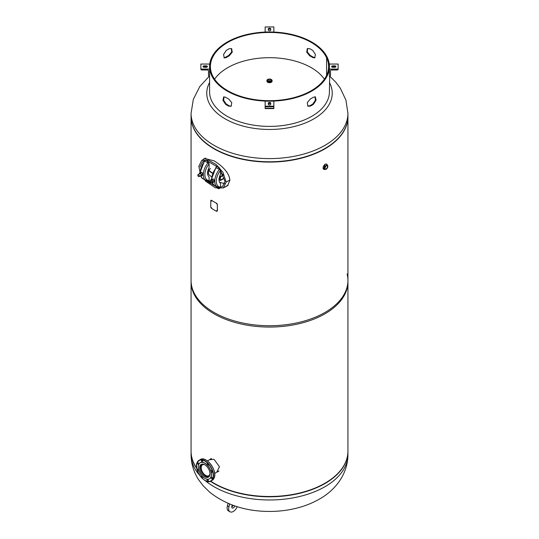 <?xml version="1.0" encoding="UTF-8"?>
<svg xmlns="http://www.w3.org/2000/svg" width="539" height="539" viewBox="0 0 539 539"><rect width="100%" height="100%" fill="white"/><g stroke="black" fill="none" stroke-linecap="round" stroke-linejoin="round"><path stroke-width="0.81" d="M196.708 468.074A78.431 45.283 0 0 1 191.069 451.217L191.069 280.448A78.431 45.283 0 0 0 214.044 312.465A78.431 45.283 0 0 0 299.516 322.282A78.431 45.283 0 0 0 347.931 280.448A78.431 45.283 0 0 0 347.109 273.933M216.678 472.258L219.467 466.767L214.044 459.329L209.523 459.72M210.709 481.186A78.431 45.283 0 0 0 214.044 483.234A78.431 45.283 0 0 0 299.516 493.05A78.431 45.283 0 0 0 347.931 451.217L347.931 280.448M210.81 458.682L210.203 459.329M217.291 471.901L218.383 471.585M223.88 187.606L227.579 185.719L229.85 180.356C229.56 172.217 220.188 164.408 214.044 160.844L204.544 158.392L202.866 159.766M224.702 187.127L227.768 185.537M191.069 116.646A78.431 45.283 0 0 0 191.069 116.801A78.431 45.283 0 0 0 214.044 148.818A78.431 45.283 0 0 0 299.516 158.634A78.431 45.283 0 0 0 347.931 116.801A78.431 45.283 0 0 0 347.931 116.646M191.069 116.801L191.069 281.782A78.431 45.283 0 0 0 214.044 313.799A78.431 45.283 0 0 0 299.516 323.616A78.431 45.283 0 0 0 347.931 281.782L347.931 116.801M204.914 158.271L203.742 159.261M191.069 116.491A78.431 45.283 -0 0 0 239.484 158.325A78.431 45.283 -0 0 0 324.956 148.508A78.431 45.283 -0 0 0 347.931 116.491L347.931 113.318A78.431 45.283 180 0 1 324.956 145.341A78.431 45.283 180 0 1 239.484 155.151A78.431 45.283 180 0 1 191.069 113.318L191.069 116.491M329.41 82.474A62.746 36.228 180 0 1 313.866 118.849A62.746 36.228 180 0 1 225.134 118.849A62.746 36.228 180 0 1 209.59 82.474M269.109 82.561A2.318 1.341 0 0 0 269.891 82.561M347.931 451.372A78.431 45.283 180 0 1 347.931 451.52A78.431 45.283 180 0 1 324.956 483.544A78.431 45.283 180 0 1 210.426 481.307M196.789 468.492A78.431 45.283 180 0 1 191.069 451.52A78.431 45.283 180 0 1 191.069 451.372M220.532 187.181L222.499 186.514L225.019 181.414L220.532 170.465M216.968 166.591L208.034 161.43M204.14 161.255L202.509 161.862L199.982 166.962M206.72 181.939L215.465 187.841L223.314 187.929L226.171 182.088L222.964 172.339L216.105 164.469L208.425 160.157L201.687 160.447L198.83 166.295L199.935 171.773M208.047 181.798L216.348 186.777M219.535 182.195L224.702 183.671M220.114 179.689L219.016 179.056L220.694 180.019L220.404 179.521L220.114 180.019A0.815 0.472 120 0 0 220.283 180.397A0.815 0.472 120 0 0 220.694 180.356L223.894 178.503M223.894 178.173L220.694 180.019M219.811 175.849L220.694 176.354A0.815 0.472 120 0 0 220.114 177.351L223.402 175.121M220.451 176.549L219.703 176.118M208.249 169.576L208.452 169.846A13.071 7.546 0 0 0 212.528 173.228M208.452 169.846L208.452 173.848A13.071 7.546 0 0 0 211.557 176.718M207.555 173.046L208.438 173.282L208.121 169.947M212.629 172.965A12.66 7.31 180 0 1 208.748 169.61L210.513 168.552L208.883 169.832M220.694 176.354L223.274 174.858M223.025 174.367A21.304 12.296 180 0 1 220.471 173.821M220.114 177.351L219.42 176.954M219.339 177.243L220.114 177.688M208.452 173.848L207.946 173.275M220.532 173.107L220.532 170.439A11.797 6.812 120 0 0 216.294 181.266A11.797 6.812 120 0 0 220.532 187.208L220.532 184.54A4.359 2.513 -60 0 0 219.986 182.836A7.991 4.615 120 0 1 219.986 175.438A4.359 2.513 -60 0 0 220.532 173.107M220.532 187.208L220.424 187.66A1.091 0.849 92.2 0 1 219.959 187.862L219.777 187.841A2.87 1.657 60 0 1 219.272 188.529A2.87 1.657 60 0 1 216.186 186.454M219.777 187.841L219.373 187.761A12.889 7.445 -60 0 1 217.419 187.168A12.889 7.445 -60 0 1 219.373 169.441L219.777 169.832L219.959 169.455L220.532 170.439M219.777 169.832A2.87 1.657 -120 0 0 216.395 166.895A2.87 1.657 -120 0 0 215.89 167.582L219.373 169.441M220.074 187.848A2.87 1.657 60 0 1 219.656 188.306A2.87 1.657 60 0 1 219.447 188.394M220.087 169.563L220.148 169.529A2.87 1.657 -120 0 0 216.786 166.672A2.87 1.657 -120 0 0 216.604 166.807M209.098 166.504L209.098 163.836A11.797 6.812 120 0 0 204.86 174.67A11.797 6.812 120 0 0 209.098 180.605L209.098 177.937A4.359 2.513 -60 0 0 208.553 176.233A7.991 4.615 120 0 1 208.553 168.835A4.359 2.513 -60 0 0 209.098 166.504M209.098 180.605L208.991 181.057A1.091 0.849 92.2 0 1 208.526 181.259L208.344 181.239A2.87 1.657 60 0 1 207.838 181.926A2.87 1.657 60 0 1 204.753 179.851M208.344 181.239L207.939 181.158A12.889 7.445 -60 0 1 205.986 180.565A12.889 7.445 -60 0 1 207.939 162.845L208.344 163.229L208.526 162.852L209.098 163.836M208.344 163.229A2.87 1.657 -120 0 0 204.961 160.292A2.87 1.657 -120 0 0 204.456 160.986L207.939 162.845M208.633 181.245A2.87 1.657 60 0 1 208.222 181.704A2.87 1.657 60 0 1 208.014 181.791M208.654 162.96L208.708 162.926A2.87 1.657 -120 0 0 205.346 160.07A2.87 1.657 -120 0 0 205.17 160.204M220.539 176.826L220.39 178.793L219.528 179.292L219.528 177.344M220.148 176.374L219.528 177.014M197.786 175.222A1.091 0.627 60 0 1 197.786 175.195A1.091 0.627 60 0 1 198.015 174.697A1.091 0.627 60 0 1 198.851 174.986A1.091 0.627 60 0 1 199.329 176.085A1.091 0.627 60 0 1 199.107 176.583A1.091 0.627 60 0 1 198.534 176.509M197.786 175.249A1.024 0.593 -120 0 0 198.514 176.496A1.024 0.593 -120 0 0 199.235 176.085A1.024 0.593 -120 0 0 198.514 174.831A1.024 0.593 -120 0 0 197.786 175.249M211.733 182.492L212.972 182.539L212.972 181.064L211.867 179.682L210.742 179.783L210.742 180.552M211.187 181.219A1.091 0.627 -120 0 0 212.245 182.155A1.091 0.627 -120 0 0 212.521 181.104A1.091 0.627 -120 0 0 211.659 180.188A1.091 0.627 -120 0 0 211.086 180.72M212.972 182.539L214.327 181.758L214.327 180.282L213.222 178.901L210.742 179.783M211.867 179.682L213.222 178.901M212.972 181.064L214.327 180.282M200.299 175.889L201.539 175.95L201.539 174.474L200.414 173.073L199.309 173.174L199.309 173.949M201.087 175.391A1.091 0.627 -120 0 0 200.804 174.016A1.091 0.627 -120 0 0 199.753 173.733M199.309 173.174L200.663 172.386L201.768 172.291L200.414 173.073M201.539 174.474L202.893 173.693L201.768 172.291M201.539 175.95L202.893 175.168L202.893 173.693M212.278 472.056A0.95 0.552 -120 0 0 212.029 470.965A0.95 0.552 -120 0 0 211.18 470.574A0.95 0.552 -120 0 0 211.032 470.742A0.95 0.552 -120 0 0 211.281 471.827A0.95 0.552 -120 0 0 212.13 472.225A0.95 0.552 -120 0 0 212.278 472.056M208.317 465.197A0.95 0.552 -120 0 0 208.067 464.106A0.95 0.552 -120 0 0 207.219 463.715A0.95 0.552 -120 0 0 207.07 463.884A0.95 0.552 -120 0 0 207.32 464.968A0.95 0.552 -120 0 0 208.175 465.366A0.95 0.552 -120 0 0 208.317 465.197M202.718 461.963A0.95 0.552 -120 0 0 202.469 460.872A0.95 0.552 -120 0 0 201.62 460.481A0.95 0.552 -120 0 0 201.471 460.65A0.95 0.552 -120 0 0 201.721 461.734A0.95 0.552 -120 0 0 202.57 462.132A0.95 0.552 -120 0 0 202.718 461.963M198.756 464.247A0.95 0.552 -120 0 0 198.507 463.163A0.95 0.552 -120 0 0 197.658 462.765A0.95 0.552 -120 0 0 197.51 462.934A0.95 0.552 -120 0 0 197.759 464.018A0.95 0.552 -120 0 0 198.615 464.416A0.95 0.552 -120 0 0 198.756 464.247M198.662 469.88A0.95 0.552 -120 0 0 197.658 469.233A0.95 0.552 -120 0 0 197.51 469.402A0.95 0.552 -120 0 0 197.759 470.486A0.95 0.552 -120 0 0 198.615 470.884A0.95 0.552 -120 0 0 198.756 470.715A0.95 0.552 -120 0 0 198.803 470.365M202.165 476.18A0.95 0.552 -120 0 0 201.62 476.092A0.95 0.552 -120 0 0 201.471 476.26A0.95 0.552 -120 0 0 201.721 477.345A0.95 0.552 -120 0 0 202.57 477.743A0.95 0.552 -120 0 0 202.718 477.574A0.95 0.552 -120 0 0 202.516 476.543M208.317 480.808A0.95 0.552 -120 0 0 208.067 479.717A0.95 0.552 -120 0 0 207.219 479.326A0.95 0.552 -120 0 0 207.07 479.494A0.95 0.552 -120 0 0 207.32 480.579A0.95 0.552 -120 0 0 208.175 480.977A0.95 0.552 -120 0 0 208.317 480.808M212.278 478.524A0.95 0.552 -120 0 0 212.029 477.433A0.95 0.552 -120 0 0 211.18 477.035A0.95 0.552 -120 0 0 211.032 477.204A0.95 0.552 -120 0 0 211.281 478.295A0.95 0.552 -120 0 0 212.13 478.686A0.95 0.552 -120 0 0 212.278 478.524M210.85 477.17A9.257 5.343 60 0 1 209.428 478.8A9.257 5.343 60 0 1 201.162 474.967A9.257 5.343 60 0 1 198.75 464.396A9.257 5.343 60 0 1 200.171 462.765A9.257 5.343 60 0 1 208.438 466.599A9.257 5.343 60 0 1 210.85 477.17M200.218 462.738A9.257 5.343 60 0 1 200.265 462.711A9.257 5.343 60 0 1 208.532 466.538A9.257 5.343 60 0 1 210.944 477.109A9.257 5.343 60 0 1 209.523 478.747A9.257 5.343 60 0 1 209.476 478.773M209.583 475.829A7.317 4.224 -120 0 0 207.677 467.475A7.317 4.224 -120 0 0 201.141 464.443A7.317 4.224 -120 0 0 200.016 465.736A7.317 4.224 -120 0 0 201.923 474.091A7.317 4.224 -120 0 0 208.458 477.123A7.317 4.224 -120 0 0 209.583 475.829M206.269 460.239A11.777 6.798 60 0 1 214.67 474.785M209.051 476.644A7.216 4.164 60 0 1 203.567 474.455A7.216 4.164 60 0 1 200.555 467.34A7.216 4.164 60 0 1 201.842 464.167M209.974 473.976A6.273 3.625 60 0 1 208.795 475.721A6.273 3.625 60 0 1 203.958 474.044A6.273 3.625 60 0 1 201.222 467.724A6.273 3.625 60 0 1 202.523 464.854A6.273 3.625 60 0 1 204.625 464.706M326.189 168.795A1.806 1.044 -60 0 1 325.286 168.882A1.806 1.044 -60 0 1 325.01 167.434A1.806 1.044 -60 0 1 326.189 165.844A1.806 1.044 -60 0 1 327.092 165.749A1.806 1.044 -60 0 1 327.368 167.198A1.806 1.044 -60 0 1 326.189 168.795M326.674 168.848A2.351 1.361 -60 0 1 326.169 169.226A2.351 1.361 -60 0 1 325.199 169.428A2.351 1.361 -60 0 1 324.586 167.629A2.351 1.361 -60 0 1 326.169 165.385A2.351 1.361 -60 0 1 327.523 165.406L327.301 165.075A2.991 1.725 120 0 0 325.233 164.328A2.991 1.725 120 0 0 323.13 167.73A2.991 1.725 120 0 0 324.808 169.401L324.828 169.394M324.95 167.69A1.806 1.044 120 0 0 325.893 166.052M324.141 169.482A2.998 1.732 -60 0 1 323.723 169.354A2.998 1.732 -60 0 1 323.265 166.949A2.998 1.732 -60 0 1 325.219 164.307A2.998 1.732 -60 0 1 326.715 164.159A2.998 1.732 -60 0 1 327.045 164.462M323.636 169.286L325.037 164.206L326.6 164.112M270.78 81.18A1.806 1.044 -0 0 0 271.306 80.446A1.806 1.044 -0 0 0 270.194 79.482A1.806 1.044 -0 0 0 268.22 79.705A1.806 1.044 -0 0 0 267.694 80.446A1.806 1.044 -0 0 0 268.806 81.409A1.806 1.044 -0 0 0 270.78 81.18M270.962 81.059A1.806 1.044 -0 0 0 268.22 80.931A1.806 1.044 -0 0 0 268.038 81.059M272.087 80.991A2.594 1.496 180 0 1 272.094 81.086A2.587 1.496 180 0 1 271.333 82.137A2.587 1.496 180 0 1 268.51 82.46A2.587 1.496 180 0 1 266.913 81.079A2.594 1.496 180 0 1 266.913 80.991M271.279 79.469A2.587 1.496 180 0 1 272.087 80.554L272.087 81.079A2.594 1.496 180 0 1 271.333 82.144A2.594 1.496 180 0 1 268.51 82.467A2.594 1.496 180 0 1 266.906 81.086L266.906 81.194A2.594 1.496 180 0 1 266.913 81.099L266.913 80.554A2.587 1.496 180 0 1 267.667 79.496M272.094 81.194L272.094 81.086A2.594 1.496 180 0 1 272.094 81.194A2.594 1.496 180 0 1 271.333 82.251A2.594 1.496 180 0 1 268.51 82.582A2.594 1.496 180 0 1 266.906 81.194M315.005 57.693L313.368 57.242A59.91 34.59 0 0 0 311.865 56.346A59.91 34.59 0 0 0 310.269 55.456L307.324 52.047L307.58 48.476M327.368 57.619A59.91 34.59 0 0 0 311.865 42.109A59.91 34.59 0 0 0 246.572 34.617A59.91 34.59 0 0 0 209.59 66.573A59.91 34.59 0 0 0 227.135 91.03A59.91 34.59 0 0 0 292.428 98.529A59.91 34.59 0 0 0 329.41 66.573A59.91 34.59 0 0 0 327.368 57.619L326.58 57.74L326.58 75.399L326.58 57.74A59.095 34.119 0 0 0 311.286 42.446A59.095 34.119 0 0 0 246.889 35.048A59.095 34.119 0 0 0 210.405 66.573A59.095 34.119 0 0 0 227.714 90.693A59.095 34.119 0 0 0 292.111 98.091A59.095 34.119 0 0 0 328.595 66.573A59.095 34.119 0 0 0 326.58 57.74L327.368 57.619M329.41 76.201L329.41 64.053L338.128 64.053L338.128 69.309A0.815 0.667 -0 0 1 337.306 69.976L331.593 69.976A1.091 0.889 180 0 0 330.501 70.865L330.501 75.534A0.815 0.667 -0 0 1 329.686 76.201L329.41 91.805A59.91 34.59 180 0 1 292.428 123.761A59.91 34.59 180 0 1 227.135 116.269A59.91 34.59 180 0 1 209.59 91.805L209.59 69.086L200.872 69.086L200.872 64.053L209.59 64.053L209.59 69.086M228.731 106.149L231.184 106.21L231.757 102.659L228.731 99.035A59.91 34.59 180 0 1 227.135 98.145A59.91 34.59 180 0 1 225.632 97.242L223.651 96.899L222.951 100.315L225.632 104.357A59.91 34.59 0 0 0 227.135 105.26A59.91 34.59 0 0 0 228.731 106.149L231.42 106.008M231.386 48.49L231.642 52.061L228.698 55.47A59.91 34.59 0 0 0 225.598 57.262L223.968 57.713M229.257 55.82A59.095 34.119 0 0 0 226.198 57.585L224.264 57.916L223.557 54.506L226.198 50.471A59.095 34.119 180 0 1 229.257 48.705L231.655 48.645L232.242 52.195L229.257 55.82L228.698 55.47M223.995 96.791L223.665 100.321L226.225 104.034A59.095 34.119 0 0 0 227.714 104.923A59.095 34.119 0 0 0 229.291 105.799M309.709 48.685A59.095 34.119 180 0 1 311.286 49.561A59.095 34.119 180 0 1 312.775 50.45L315.416 54.486L314.709 57.895L312.775 57.565A59.095 34.119 0 0 0 311.286 56.676A59.095 34.119 0 0 0 309.709 55.8L306.725 52.175L307.311 48.631L309.709 48.685M214.596 79.186A59.095 34.119 180 0 1 311.286 67.685A59.095 34.119 180 0 1 324.404 79.186M307.614 105.994L309.743 105.785A59.095 34.119 0 0 0 312.802 104.02L315.362 100.301L315.032 96.771M310.302 106.129A59.91 34.59 0 0 0 313.402 104.337L316.076 100.294L315.376 96.879L313.402 97.222A59.91 34.59 180 0 1 310.302 99.014L307.277 102.646L307.85 106.196L310.302 106.129L309.743 105.785M313.402 104.337L312.802 104.02M225.598 57.262L226.198 57.585M313.368 57.242L312.775 57.565M310.269 55.456L309.709 55.8M225.632 104.357L226.225 104.034M332.812 67.281A1.226 0.707 180 0 1 331.593 66.573A1.226 0.707 180 0 1 332.812 65.866L334.719 65.866A1.226 0.707 180 0 1 335.945 66.573A1.226 0.707 180 0 1 334.719 67.281L332.812 67.281M331.862 67.018A1.226 0.707 180 0 1 332.812 66.755L334.719 66.755A1.226 0.707 180 0 1 335.676 67.018M329.41 69.086L338.128 69.086M273.859 31.983L273.859 26.95L265.141 26.95L265.141 31.983L273.859 32.07M270.726 28.917L270.726 30.016A1.226 0.707 180 0 1 269.5 30.723A1.226 0.707 180 0 1 268.274 30.016L268.274 28.917A1.226 0.707 180 0 1 269.5 28.21A1.226 0.707 180 0 1 270.726 28.917M268.274 29.807A1.226 0.707 180 0 1 269.5 29.099A1.226 0.707 180 0 1 270.726 29.807M200.872 69.086L200.872 69.309A0.815 0.667 180 0 0 201.694 69.976L207.407 69.976A1.091 0.889 -0 0 1 208.499 70.865L208.499 75.534A0.815 0.667 180 0 0 209.314 76.201L209.59 76.201M204.281 65.866L206.188 65.866A1.226 0.707 180 0 1 207.407 66.573A1.226 0.707 180 0 1 206.188 67.281L204.281 67.281A1.226 0.707 180 0 1 203.055 66.573A1.226 0.707 180 0 1 204.281 65.866L204.281 66.755L206.188 66.755A1.226 0.707 180 0 1 207.138 67.018M203.324 67.018A1.226 0.707 180 0 1 204.281 66.755M208.499 75.534L208.499 70.865M265.141 108.238L265.141 108.582L273.859 108.582L273.859 108.238L265.141 108.238L265.141 106.19L273.859 106.19L273.859 108.238M265.141 106.19L265.141 101.157L273.859 101.157L273.859 106.19M268.274 103.124A1.226 0.707 180 0 1 269.5 102.417A1.226 0.707 180 0 1 270.726 103.124L270.726 104.222A1.226 0.707 180 0 1 269.5 104.937A1.226 0.707 180 0 1 268.274 104.222L268.274 103.124M268.274 104.014A1.226 0.707 180 0 1 269.5 103.306A1.226 0.707 180 0 1 270.726 104.014L270.726 104.222M237.221 506.707A6.401 3.692 -60 0 1 231.642 512.05A6.401 3.692 -60 0 1 229.971 511.794L228.435 510.905A6.401 3.692 -60 0 1 227.411 505.926A6.401 3.692 -60 0 1 227.445 505.798L228.981 506.694L229.722 504.039M229.971 511.794A6.401 3.692 -60 0 1 228.947 506.815A6.401 3.692 -60 0 1 228.981 506.694M234.741 505.905A2.176 1.26 -60 0 1 234.734 505.919A2.176 1.26 -60 0 1 232.39 508.075A2.176 1.26 -60 0 1 232.208 508.001A2.176 1.26 -60 0 1 231.763 506.808A2.176 1.26 -60 0 1 231.858 506.303A2.176 1.26 -60 0 1 232.464 505.097M233.097 505.333A2.176 1.26 -60 0 1 231.757 507.004M227.445 505.798L228.125 503.365M211.557 207.704L211.099 207.414L211.557 207.704M211.456 207.758L211.005 207.468L211.456 207.758M217.325 204.315L217.412 210.931L216.718 211.342A78.559 45.357 180 0 1 211.315 208.222L210.769 207.205L210.769 200.535L211.315 200.218A78.559 45.357 0 0 0 216.718 203.331L217.325 204.315L217.325 210.985L216.718 211.342M217.069 210.971L216.563 210.702L217.069 210.971M211.551 201.034L211.093 200.744L211.551 201.034M217.069 204.079L216.563 203.809L217.069 204.079M205.063 480.512A78.431 45.283 0 0 0 324.956 486.71A78.431 45.283 0 0 0 347.931 454.694C347.823 474.664 334.753 490.578 319.337 499.134C312.068 503.291 304.084 506.397 295.385 508.459C286.97 510.453 278.319 511.444 269.433 511.444C245.946 511.39 226.09 505.009 209.846 492.309L203.318 485.942L198.682 479.825C193.717 472.198 191.177 463.823 191.069 454.694A78.431 45.283 0 0 0 199.787 475.445M226.171 182.088L229.843 179.972M208.438 170.614L207.987 170.351M207.562 172.776L208.438 173.282M218.996 179.379L220.114 180.019M216.294 167.663A12.889 7.445 120 0 0 211.672 179.244M212.164 182.613A12.889 7.445 120 0 0 214.34 185.389L219.642 187.848M204.86 161.067A12.889 7.445 120 0 0 200.238 172.635M200.73 176.024A12.889 7.445 120 0 0 202.907 178.786L208.209 181.245M209.226 181.825A1.091 0.627 60 0 1 209.449 181.293A1.091 0.627 60 0 1 209.994 181.347A1.091 0.627 60 0 1 210.702 182.31A1.091 0.627 60 0 1 210.54 183.179A1.091 0.627 60 0 1 209.994 183.125M209.947 181.434A1.024 0.593 -120 0 0 209.22 181.852A1.024 0.593 -120 0 0 209.947 183.098A1.024 0.593 -120 0 0 210.668 182.681A1.024 0.593 -120 0 0 209.947 181.434M197.213 462.381A11.979 6.919 60 0 1 199.053 460.266A11.979 6.919 60 0 1 209.745 465.224A11.979 6.919 60 0 1 212.871 478.908A11.979 6.919 60 0 1 211.032 481.024A11.979 6.919 60 0 1 204.968 480.384M196.567 465.837A11.979 6.919 60 0 1 197.153 462.516M197.2 462.603A11.777 6.798 -120 0 0 201.707 477.77A11.777 6.798 -120 0 0 212.588 478.848A11.777 6.798 -120 0 0 208.081 463.681A11.777 6.798 -120 0 0 197.2 462.603M212.184 480.357A11.979 6.919 -120 0 0 214.023 478.241A11.979 6.919 -120 0 0 210.904 464.557A11.979 6.919 -120 0 0 200.205 459.599C206.329 455.314 217.951 471.073 214.077 478.181L211.032 481.024C204.901 485.309 193.285 469.55 197.159 462.435L200.205 459.599M324.808 169.401L326.183 169.226A2.324 1.341 120 0 0 327.833 166.369A2.324 1.341 120 0 0 326.189 165.419A2.324 1.341 120 0 0 324.545 168.262A2.324 1.341 120 0 0 326.189 169.212C327.692 167.973 328.136 166.699 327.523 165.406A2.351 1.361 -60 0 1 327.759 166.969M271.238 81.45A2.459 1.415 180 0 1 267.762 81.45A2.459 1.415 180 0 1 267.762 79.442A2.459 1.415 180 0 1 271.238 79.442A2.459 1.415 180 0 1 271.238 81.45M271.333 81.605A2.587 1.496 180 0 1 268.51 81.928A2.587 1.496 180 0 1 266.913 80.554L267.701 79.435C269.938 78.654 271.4 79.024 272.087 80.554A2.587 1.496 180 0 1 271.333 81.605M332.812 65.866L332.812 66.755M334.719 65.866L334.719 66.755M206.188 65.866L206.188 66.755M270.45 103.569L268.55 103.569M273.859 106.412L265.141 106.412M209.267 76.201L199.78 86.57L193.353 99.257L191.069 113.318M329.733 76.201L335.682 82.069L340.318 88.187L345.95 100.187L347.931 113.318M191.069 454.694L191.069 451.52M347.931 454.694L347.931 451.52M205.703 158.129L201.687 160.447M228.138 185.147L223.314 187.929M218.989 179.649L220.283 180.397M219.272 188.529L219.656 188.306M214.34 185.389L212.002 182.627M211.362 179.426L215.991 167.333M216.395 166.895L216.786 166.672M207.838 181.926L208.222 181.704M202.907 178.786L200.575 176.037M199.922 172.817L204.557 160.73M204.961 160.292L205.346 160.07M211.315 180.221L209.449 181.293L209.961 183.132L212.4 182.108M199.107 176.583L200.966 175.505M198.015 174.697L199.875 173.619M211.531 458.568L207.434 460.926M218.962 470.938L214.65 473.431M273.859 106.756L265.141 106.756"/></g></svg>
